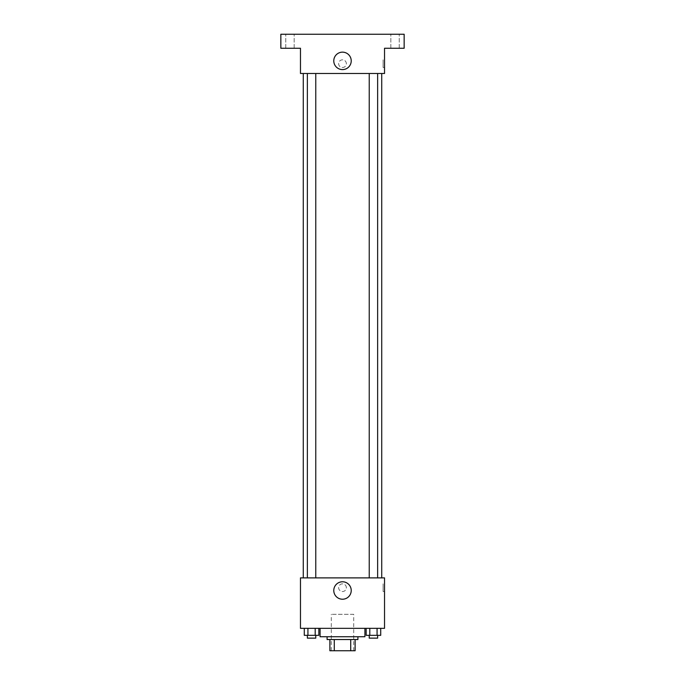 <?xml version="1.0" encoding="UTF-8"?>
<svg xmlns="http://www.w3.org/2000/svg" width="685" height="685" viewBox="0 0 685 685"><rect width="100%" height="100%" fill="white"/><g stroke="black" fill="none" stroke-linecap="round" stroke-linejoin="round"><path stroke-width="0.51" stroke-dasharray="3.42 2.57" d="M353.708 614.317L331.292 614.317L353.708 614.317L353.708 650.75L331.292 650.75L353.708 650.75M334.28 650.75L329.887 650.75L329.887 639.542L334.28 639.542L334.28 650.75L355.113 650.75M350.72 639.542L334.28 639.542L350.72 639.542L350.72 650.75M334.28 639.542L329.887 639.542M327.087 639.542L357.912 639.542M342.5 636.742L327.087 636.742L342.5 636.742M364.917 636.742L320.083 636.742M364.917 628.333L320.083 628.333L364.917 628.333M304.286 628.333L304.286 635.337L307.925 635.337L304.286 635.337L307.925 635.337L307.925 628.333L315.203 628.333L304.286 628.333L318.842 628.333L307.925 628.333L307.925 635.337L318.842 635.337L315.203 635.337L318.842 635.337L318.842 628.333L315.203 628.333L318.842 628.333L315.203 628.333L315.203 635.337L307.925 635.337L315.203 635.337L315.203 628.333L318.842 628.333L307.925 628.333L318.842 628.333M300.467 628.333L384.533 628.333L384.533 577.892L300.467 577.892L300.467 628.333M366.158 628.333L366.158 635.337L369.797 635.337L366.158 635.337L369.797 635.337L369.797 628.333L377.075 628.333L366.158 628.333L380.714 628.333L369.797 628.333L369.797 635.337L380.714 635.337L377.075 635.337L380.714 635.337L380.714 628.333L377.075 628.333L380.714 628.333L377.075 628.333L377.075 635.337L369.797 635.337L377.075 635.337L377.075 628.333L380.714 628.333L369.797 628.333L380.714 628.333M346.353 587.696A3.853 3.853 0 0 0 340.573 584.365A3.853 3.853 0 0 0 340.573 591.035A3.853 3.853 0 0 0 346.353 587.696A3.853 3.853 0 0 0 340.573 584.365A3.853 3.853 0 0 0 340.573 591.035A3.853 3.853 0 0 0 346.353 587.696M381.733 577.892L303.267 577.892L381.733 577.892M315.768 577.892L307.359 577.892L315.768 577.892L307.359 577.892L315.768 577.892L315.768 73.483L307.359 73.483L315.768 73.483M377.64 577.892L369.232 577.892L377.64 577.892L369.232 577.892L377.64 577.892L377.64 73.483L369.232 73.483L377.64 73.483M300.467 591.549L300.467 583.843L300.467 591.549M384.533 583.843L384.533 591.549L384.533 583.843L383.12 583.843L383.12 591.549L383.12 583.843M351.225 590.504A8.725 8.725 0 0 1 338.142 598.056A8.725 8.725 0 0 1 338.142 582.944A8.725 8.725 0 0 1 351.225 590.504M381.733 73.483L303.267 73.483L381.733 73.483M300.467 73.483L384.533 73.483L384.533 48.258L404.15 48.258L404.15 34.25L280.85 34.25L280.85 48.258L300.467 48.258L300.467 73.483M346.353 63.671A3.853 3.853 0 0 0 340.573 60.34A3.853 3.853 0 0 0 340.573 67.01A3.853 3.853 0 0 0 346.353 63.671A3.853 3.853 0 0 0 340.573 60.34A3.853 3.853 0 0 0 340.573 67.01A3.853 3.853 0 0 0 346.353 63.671M300.467 67.524L300.467 59.818L300.467 67.524M384.533 59.818L384.533 67.524L384.533 59.818L383.12 59.818L383.12 67.524L383.12 59.818M351.225 60.871A8.725 8.725 0 0 1 338.142 68.431A8.725 8.725 0 0 1 338.142 53.319A8.725 8.725 0 0 1 351.225 60.871M289.96 48.258L294.165 48.258L289.96 48.258M395.039 48.258L390.835 48.258L395.039 48.258M289.96 34.25L294.165 34.25L289.96 34.25M395.039 34.25L390.835 34.25L395.039 34.25M377.64 635.337L369.232 635.337L377.64 635.337L369.232 635.337L377.64 635.337L377.64 638.137L369.232 638.137L377.64 638.137L369.232 638.137L369.232 635.337M315.768 635.337L307.359 635.337L315.768 635.337L307.359 635.337L315.768 635.337L315.768 638.137L307.359 638.137L315.768 638.137L307.359 638.137L307.359 635.337M377.075 628.333L377.075 635.337M369.797 628.333L369.797 635.337M315.203 628.333L315.203 635.337M307.925 628.333L307.925 635.337M331.292 650.75L331.292 614.317M383.12 591.549L384.533 591.549M307.359 73.483L307.359 577.892M369.232 73.483L369.232 577.892M383.12 67.524L384.533 67.524M294.165 48.258L294.165 34.25L294.165 48.258M285.756 48.258L285.756 34.25L285.756 48.258M399.244 48.258L399.244 34.25L399.244 48.258M390.835 48.258L390.835 34.25L390.835 48.258"/><path stroke-width="1.03" d="M350.72 639.542L350.72 650.75L329.887 650.75L329.887 639.542M350.72 650.75L355.113 650.75L355.113 639.542L355.113 650.75M357.912 636.742L357.912 639.542L327.087 639.542L327.087 636.742M334.28 639.542L334.28 650.75M320.083 628.333L320.083 636.742L364.917 636.742L364.917 628.333M384.533 628.333L300.467 628.333L300.467 577.892L384.533 577.892L384.533 628.333M351.225 590.504A8.725 8.725 0 0 1 338.142 598.056A8.725 8.725 0 0 1 338.142 582.944A8.725 8.725 0 0 1 351.225 590.504M381.733 73.483L381.733 577.892M369.232 577.892L369.232 73.483M315.768 73.483L315.768 577.892M384.533 73.483L300.467 73.483L300.467 48.258L280.85 48.258L280.85 34.25L404.15 34.25L404.15 48.258L384.533 48.258L384.533 73.483M351.225 60.871A8.725 8.725 0 0 1 338.142 68.431A8.725 8.725 0 0 1 338.142 53.319A8.725 8.725 0 0 1 351.225 60.871M380.714 628.333L380.714 635.337L366.158 635.337L366.158 628.333M377.075 628.333L377.075 635.337M369.797 628.333L369.797 635.337M377.64 635.337L377.64 638.137L369.232 638.137L369.232 635.337M318.842 628.333L318.842 635.337L304.286 635.337L304.286 628.333M315.203 628.333L315.203 635.337M307.925 628.333L307.925 635.337M315.768 635.337L315.768 638.137L307.359 638.137L307.359 635.337M303.267 73.483L303.267 577.892M377.64 577.892L377.64 73.483M307.359 73.483L307.359 577.892"/></g></svg>
